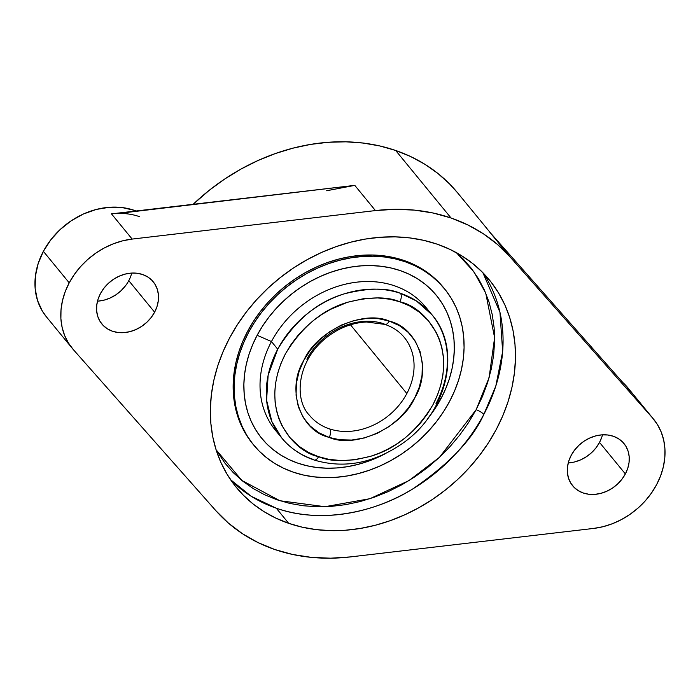 <?xml version="1.0" encoding="UTF-8"?>
<svg xmlns="http://www.w3.org/2000/svg" width="700" height="700" viewBox="0 0 700 700"><rect width="100%" height="100%" fill="white"/><g stroke="black" fill="none" stroke-linecap="round" stroke-linejoin="round"><path stroke-width="1.05" d="M306.863 359.188A61.355 50.444 -39.4 0 1 383.985 323.785A6.545 3.299 -71.9 0 0 384.904 324.415A6.545 3.299 -71.9 0 0 389.244 321.055L390.023 321.317C418.819 328.3 432.101 370.125 414.759 397.845C402.08 427.385 355.39 448.919 329.192 437.439L318.868 432.749L310.223 426.125L303.188 417.375L298.349 406.858L296.074 395.203L296.406 383.154L299.101 371.438L303.678 360.64L310.126 350.411L318.719 340.629L329.271 331.975L341.276 325.115L354.034 320.539L366.739 318.439L378.656 318.727L389.244 321.055L399.578 325.745L408.214 332.369L415.249 341.119L420.088 351.627L422.371 363.291L422.03 375.34L419.335 387.056L414.759 397.845L408.319 408.082L399.717 417.865L389.174 426.51L377.16 433.379L364.402 437.955L351.706 440.055L339.789 439.766L329.192 437.439A6.545 3.299 -71.9 0 0 329.726 428.951A61.355 50.444 -39.4 0 1 309.418 415.275C294.306 399.963 296.494 362.871 324.537 339.159C337.339 328.536 351.312 322.814 366.45 321.991L384.851 324.398C392.822 327.049 399.306 331.398 404.294 337.453A61.355 50.444 -39.4 0 1 406.849 393.54A61.355 50.444 -39.4 0 1 329.726 428.951A61.355 50.444 140.6 0 0 406.849 393.54A61.355 50.444 140.6 0 0 404.705 337.969M350.464 324.8L406.849 393.54L350.464 324.8M314.169 460.031A6.545 3.316 -71.4 0 0 318.561 456.698C331.065 462.035 348.521 461.869 370.93 456.207C395.868 448.901 416.57 431.699 433.037 404.609C462.28 347.156 423.964 306.512 400.321 301.954L399.875 301.796A6.545 3.316 -71.4 0 0 400.453 293.326A6.545 3.316 108.6 0 1 399.875 301.796C387.38 296.459 369.924 296.625 347.506 302.286C322.569 309.592 301.866 326.795 285.399 353.885C256.156 411.338 294.473 451.981 318.124 456.54L318.561 456.698A6.545 3.316 108.6 0 1 314.169 460.031A6.545 3.316 -71.4 0 1 313.267 459.41A97.142 79.87 -39.4 0 1 281.741 437.973A97.142 79.87 -39.4 0 1 277.707 349.169C295.382 320.119 317.581 301.674 344.295 293.842C368.55 287.77 387.266 287.604 400.453 293.326L416.412 300.947L431.97 314.755L425.723 307.142A97.142 79.87 140.6 0 0 271.46 341.547L277.707 349.169A97.142 79.87 -39.4 0 1 400.453 293.326A97.142 79.87 -39.4 0 1 431.97 314.755A97.142 79.87 -39.4 0 1 436.012 403.567M278.766 434.044A97.142 79.87 -39.4 0 1 271.46 341.547L257.136 335.3A112.849 92.785 140.6 0 0 269.027 446.092A112.849 92.785 140.6 0 0 385.158 453.775L367.85 461.37L357.613 464.502L347.287 466.699L336.98 467.941L326.795 468.204L316.82 467.495L307.151 465.806L297.894 463.181L289.126 459.62L280.936 455.166L273.411 449.864L266.604 443.756L260.592 436.914L255.439 429.398L251.186 421.277L247.87 412.632L245.534 403.55L244.195 394.118L243.862 384.422L244.545 374.553L246.234 364.613L248.92 354.69L252.56 344.89L257.136 335.3L262.596 326.016L268.896 317.126L275.957 308.709L283.727 300.86L292.127 293.641L301.079 287.131L310.485 281.391L320.267 276.474L330.33 272.422L340.567 269.29L350.892 267.094L361.2 265.851L371.385 265.589L381.36 266.297L391.02 267.977L400.286 270.611L409.045 274.172L417.235 278.626L424.769 283.929L431.576 290.036L437.588 296.879L442.741 304.395L446.994 312.515L450.31 321.16L452.646 330.243L453.985 339.675L454.317 349.37L453.635 359.24L451.938 369.18L449.26 379.102L445.611 388.902L441.044 398.493L439.679 398.186L441.044 398.493A112.849 92.785 140.6 0 0 400.286 270.611A112.849 92.785 140.6 0 0 257.136 335.3L271.46 341.547A97.142 79.87 -39.4 0 1 349.545 283.308A97.142 79.87 -39.4 0 1 428.697 311.062M248.605 332.369A123.322 101.386 -39.4 0 1 444.439 288.689A123.322 101.386 -39.4 0 1 449.575 401.424A123.322 101.386 -39.4 0 1 253.741 445.104A123.322 101.386 -39.4 0 1 248.605 332.369L247.66 331.214L248.605 332.369L243.609 342.851L239.627 353.561L236.696 364.402L234.85 375.261L234.098 386.041L234.456 396.646L235.926 406.954L238.481 416.876L242.095 426.326L246.75 435.199L252.385 443.415L258.947 450.887L266.385 457.555L274.619 463.356L283.57 468.221L293.142 472.115L303.266 474.985L313.828 476.823L324.721 477.601L335.86 477.312L347.121 475.965L358.4 473.559L369.591 470.129L380.581 465.71L391.274 460.329L401.555 454.055L411.338 446.941L420.516 439.058L429.004 430.474L436.73 421.286L443.608 411.565L449.575 401.424L454.571 390.941L458.552 380.231L461.484 369.39L463.33 358.531L464.082 347.751L463.715 337.146L462.254 326.839L459.699 316.908L456.076 307.466L451.43 298.594L445.795 290.377L439.224 282.905L431.795 276.238L423.561 270.436L414.61 265.571L405.029 261.678L394.914 258.808L384.352 256.97L373.459 256.191L362.32 256.48L351.059 257.828L339.78 260.234L328.589 263.664L317.599 268.082L306.906 273.455L296.625 279.738L286.842 286.851L277.664 294.735L269.176 303.31L261.45 312.506L254.572 322.219L248.605 332.369M444.439 288.689L443.494 287.534A123.322 101.386 140.6 0 0 247.66 331.214L253.627 321.072L260.505 311.351L268.231 302.164L276.719 293.58L285.898 285.696L295.68 278.582L305.961 272.309L316.654 266.928L327.644 262.509L338.835 259.079L350.114 256.672L361.375 255.325L372.514 255.036L383.408 255.815L393.969 257.652L404.084 260.531L413.665 264.416L422.616 269.29L430.85 275.082L438.279 281.75L443.546 287.595M476.123 409.719A6.545 1.689 -152 0 1 483.814 414.426C472.692 439.303 448.963 464.17 412.624 489.02C376.224 511.971 321.248 524.317 276.29 508.209L251.239 496.309L230.536 479.675A163.616 134.514 140.6 0 0 276.29 508.209A163.616 134.514 140.6 0 0 483.814 414.426A163.616 134.514 140.6 0 0 482.877 272.703L499.949 312.235L502.661 351.54L495.801 386.111L483.814 414.426A6.545 1.689 28 0 0 476.123 409.719L489.099 377.641L494.611 337.689L485.739 293.116L473.795 271.626L456.356 252.648L462.945 258.764L471.31 268.293L478.485 278.757L484.409 290.054L489.02 302.085L492.275 314.72L494.139 327.854L494.602 341.355L493.649 355.092L491.295 368.926L487.567 382.734L482.492 396.375L476.123 409.719L439.486 457.31L409.001 480.576L369.933 498.698L324.94 506.704L279.86 500.727L241.841 480.436L216.064 449.741L224.98 463.199L233.345 472.719L242.812 481.215L253.295 488.591L264.688 494.795L276.894 499.748L289.783 503.414L303.231 505.75L317.109 506.748L331.293 506.38L345.634 504.656L360.001 501.594L374.255 497.227L388.255 491.593L401.87 484.75L414.969 476.752L427.42 467.696L439.11 457.651L449.925 446.723L459.76 435.015L468.519 422.642L476.123 409.719M451.045 217.989L395.675 150.474A194.294 159.731 140.6 0 0 193.139 204.304L209.466 190.12L224.875 178.911L241.071 169.024L257.915 160.562L275.24 153.589L292.871 148.19L310.642 144.401L328.379 142.275L345.922 141.82L363.09 143.045L379.733 145.941L395.675 150.474L451.045 217.989L433.186 213.028L414.488 210.123L395.168 209.3L375.454 210.577A194.294 159.731 -39.4 0 1 451.045 217.989A194.294 159.731 -39.4 0 1 509.95 256.786L652.461 417.848A71.584 58.853 -39.4 0 1 653.634 419.23A71.584 58.853 -39.4 0 1 656.101 485.599A71.584 58.853 -39.4 0 1 593.67 528.421L350.368 556.92L593.67 528.421L603.102 526.689L612.447 523.705L621.504 519.549L630.096 514.29L638.059 508.043L645.225 500.92L651.446 493.08L656.609 484.662L660.608 475.851L663.355 466.812L664.808 457.73L664.93 448.787L663.714 440.16L661.194 432.023L657.423 424.533L652.461 417.848L631.785 392.648L652.461 417.848L509.95 256.786L497.472 244.457L483.385 233.791L467.845 224.936L451.045 217.989M118.746 213.395L354.786 185.369L111.484 213.867L132.16 239.076L122.719 240.809L113.374 243.793L104.317 247.949L95.725 253.207L87.763 259.455L80.596 266.578L74.375 274.418L69.212 282.835L43.365 251.326L69.212 282.835L65.214 291.646L62.466 300.685L61.014 309.767L60.891 318.71L62.108 327.338L64.627 335.475L68.407 342.956L73.36 349.641L215.88 510.702L228.349 523.04L242.436 533.697L257.976 542.561L274.776 549.509A194.294 159.731 -39.4 0 1 215.88 510.702L73.36 349.641A71.584 58.853 -39.4 0 1 72.188 348.267A71.584 58.853 -39.4 0 1 69.212 282.835A71.584 58.853 -39.4 0 1 132.16 239.076L375.454 210.577L354.786 185.369L375.454 210.577L132.16 239.076L111.484 213.867A71.584 58.853 -39.4 0 1 139.335 216.597M288.689 523.337L276.29 508.209L288.689 523.337L275.984 518.175L264.11 511.718L253.19 504.026L243.329 495.18L234.614 485.258L227.132 474.364L220.964 462.595L216.169 450.065L212.774 436.896L210.831 423.211L210.359 409.15L211.347 394.844L213.798 380.433L217.683 366.056L222.968 351.846L229.6 337.942L237.519 324.476L246.645 311.588L256.882 299.39L268.152 288.006L280.332 277.55L293.3 268.109L306.95 259.787L321.125 252.656L335.711 246.785L350.56 242.235L365.523 239.05L380.467 237.256L395.238 236.871L409.701 237.904L423.71 240.345L437.132 244.16A163.616 134.514 -39.4 0 1 489.414 279.991A163.616 134.514 -39.4 0 1 475.3 460.766A163.616 134.514 -39.4 0 1 288.689 523.337A163.616 134.514 -39.4 0 1 236.407 487.506A163.616 134.514 -39.4 0 1 250.521 306.731A163.616 134.514 -39.4 0 1 437.132 244.16L449.838 249.322L461.711 255.78L472.631 263.463L482.501 272.317L491.207 282.231L498.689 293.134L504.858 304.902L509.661 317.433L513.048 330.601L514.99 344.286L515.471 358.348L514.474 372.645L512.024 387.065L508.139 401.441L502.854 415.651L496.221 429.555L488.302 443.012L479.176 455.91L468.939 468.099L457.669 479.483L445.498 489.948L432.521 499.389L418.88 507.71L404.696 514.841L390.11 520.712L375.261 525.262L360.299 528.447L345.354 530.241L330.584 530.626L316.129 529.594L302.111 527.153L288.689 523.337M154.612 312.174A33.232 27.326 -39.4 0 1 101.841 323.951A33.232 27.326 -39.4 0 1 100.459 293.562A33.232 27.326 -39.4 0 1 153.23 281.794A33.232 27.326 -39.4 0 1 154.612 312.174L128.774 280.665L154.612 312.174L151.156 317.529L146.781 322.315L141.671 326.358L136.019 329.499L130.043 331.616L123.97 332.631L118.029 332.491L112.455 331.223L107.468 328.869L103.241 325.509L99.96 321.274L97.729 316.339L96.644 310.887L96.749 305.13L98.035 299.276L100.459 293.562L103.915 288.216L108.29 283.421L113.4 279.379L119.044 276.246L125.029 274.129L131.101 273.114L137.043 273.245L142.607 274.514L147.604 276.876L151.83 280.236L155.111 284.463L157.343 289.398L158.428 294.858L158.322 300.615L157.036 306.469L154.612 312.174M97.493 301.158A33.232 27.326 140.6 0 0 128.774 280.665A33.232 27.326 140.6 0 0 131.731 273.079M46.515 316.96L42.289 311.01L37.494 300.379L35.157 288.627L35.385 276.22L38.159 263.62L43.365 251.326L50.829 239.794L60.235 229.477L71.243 220.771L83.414 214.008L96.285 209.449L109.375 207.27L122.159 207.559L134.164 210.298L134.846 211.129L134.164 210.298A71.584 58.853 140.6 0 0 43.365 251.326A71.584 58.853 140.6 0 0 46.349 316.759L72.188 348.267M625.363 473.926A33.232 27.326 -39.4 0 1 572.591 485.704A33.232 27.326 -39.4 0 1 571.209 455.324A33.232 27.326 -39.4 0 1 623.98 443.546A33.232 27.326 -39.4 0 1 625.363 473.926L599.524 442.418L625.363 473.926L621.906 479.281L617.531 484.067L612.43 488.11L606.778 491.251L600.793 493.369L594.72 494.384L588.788 494.252L583.214 492.975L578.218 490.621L574 487.261L570.71 483.026L568.479 478.091L567.394 472.64L567.499 466.883L568.785 461.029L571.209 455.324L574.674 449.969L579.04 445.174L584.15 441.131L589.803 437.999L595.779 435.881L601.851 434.866L607.793 434.998L613.366 436.266L618.354 438.629L622.58 441.989L625.87 446.215L628.093 451.15L629.178 456.61L629.072 462.367L627.786 468.221L625.363 473.926M568.242 462.91A33.232 27.326 140.6 0 0 599.524 442.418A33.232 27.326 140.6 0 0 602.49 434.831M653.634 419.23L627.786 387.721A71.584 58.853 140.6 0 0 622.79 382.48L629.983 390.609M134.164 210.298L136.15 210.98L134.164 210.298M574.954 461.86L580.93 459.742L586.582 456.61L591.692 452.567L596.059 447.773L599.524 442.418L601.947 436.713M631.785 392.648L489.274 231.586L631.785 392.648L627.191 388.098M489.274 231.586L509.95 256.786L489.274 231.586A194.294 159.731 -39.4 0 1 492.459 235.322M274.776 549.509L292.635 554.47L311.334 557.375L330.654 558.189L350.368 556.92A194.294 159.731 -39.4 0 1 274.776 549.509M354.786 185.369L326.585 190.759M98.123 301.123L104.204 300.108L110.18 297.99L115.832 294.849L120.942 290.815L125.309 286.02M490.901 233.424L457.756 193.016A194.294 159.731 140.6 0 0 395.675 150.474L410.76 156.599L424.865 164.273L437.832 173.399L449.54 183.907L457.835 193.112M252.849 444.019L245.805 434.044L241.15 425.171L237.536 415.73L234.981 405.799L233.511 395.491L233.152 384.895L233.905 374.106L235.751 363.248L238.674 352.406L242.664 341.696L247.66 331.214A123.322 101.386 140.6 0 0 252.787 443.949A123.322 101.386 140.6 0 0 253.269 444.526M441.044 398.493L435.584 407.776L427.227 419.265A112.849 92.785 140.6 0 0 441.044 398.493M271.46 341.547A97.142 79.87 140.6 0 0 275.494 430.36L281.741 437.973L271.906 421.636L266.604 400.312L268.135 375.244L277.707 349.169L271.46 341.547M318.124 456.54L328.72 459.305L340.848 460.565L354.996 459.795L370.93 456.207L379.4 453.119L388.027 449.067L396.672 444.001L405.142 437.902L413.219 430.806L420.7 422.8L427.368 414.006L433.037 404.609L437.57 394.817L440.869 384.851L442.908 374.955L443.695 365.339L443.319 356.178L441.884 347.62L439.539 339.78L436.433 332.71L428.558 320.941L419.387 312.174L409.78 306.014L399.875 301.796L389.716 299.189L377.589 297.929L363.449 298.699L347.506 302.286L330.409 309.426L321.764 314.493L313.303 320.591L305.217 327.688L297.736 335.694L291.069 344.488L285.399 353.885L280.866 363.676L277.567 373.634L275.537 383.539L274.741 393.155L275.126 402.316L276.553 410.874L278.898 418.714L282.004 425.784L289.879 437.553L299.049 446.32L308.656 452.48L318.124 456.54M309.006 414.767A61.355 50.444 140.6 0 0 329.726 428.951A6.545 3.299 108.1 0 1 329.192 437.439L328.414 437.176C299.626 430.194 286.335 388.369 303.678 360.64C316.356 331.109 363.046 309.575 389.244 321.055A6.545 3.299 108.1 0 1 384.904 324.415M253.741 445.104L252.787 443.949M281.741 437.973C290.238 448.219 301.026 455.569 314.116 460.014C344.225 468.956 373.861 463.304 403.034 443.056C447.265 412.37 462.184 349.414 431.97 314.755"/></g></svg>
